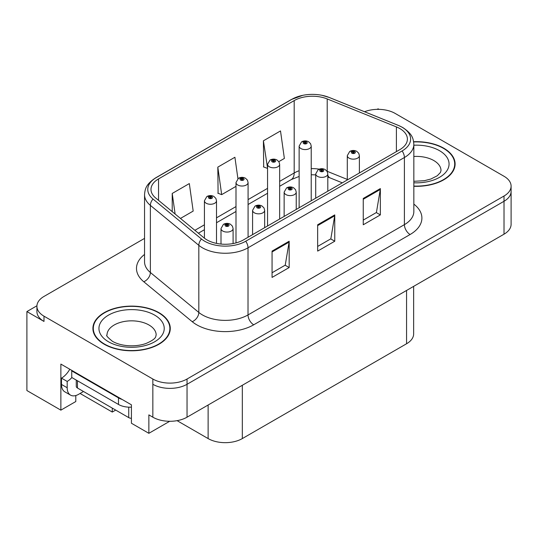 <?xml version="1.0" encoding="UTF-8"?>
<svg xmlns="http://www.w3.org/2000/svg" width="538" height="538" viewBox="0 0 538 538"><rect width="100%" height="100%" fill="white"/><g stroke="black" fill="none" stroke-linecap="round" stroke-linejoin="round"><path stroke-width="0.81" d="M36.934 305.779L26.9 311.569L26.9 390.541L60.868 410.151L60.868 364.085L131.42 404.818L131.42 423.245L148.858 433.312L148.858 414.885L152.846 417.192A24.176 13.961 0 0 0 187.042 417.192L504.019 234.185A24.176 13.961 0 0 0 511.1 224.312L511.1 191.414A24.176 13.961 0 0 1 504.019 201.279A24.176 13.961 0 0 0 511.1 191.414L511.1 186.148A24.176 13.961 0 0 0 504.019 176.276L395.168 113.431A24.176 13.961 0 0 0 364.549 111.729M169.705 421.281L148.858 433.312M378.987 109.355L378.073 108.824L377.158 109.355M144.54 238.388L43.995 296.438A24.176 13.961 0 0 0 36.914 306.31A24.176 13.961 0 0 0 43.995 316.176L152.846 379.021A24.176 13.961 0 0 0 187.042 379.021L187.042 384.287L504.019 201.279L187.042 384.287A24.176 13.961 0 0 1 152.846 384.287A24.176 13.961 0 0 0 187.042 384.287L187.042 417.192M26.9 311.569L43.995 321.442A24.176 13.961 0 0 1 36.914 311.569L36.914 306.31M413.648 286.357L413.648 333.883A24.176 13.961 180 0 1 406.567 343.755L242.322 438.578A24.176 13.961 180 0 1 208.125 438.578L177.083 420.655M75.797 395.538L75.797 401.53L60.868 410.151M115.69 410.084L112.274 412.061L112.274 408.107M80.075 393.466L112.274 412.061M413.843 186.289A38.689 22.334 0 0 0 455.108 164.003A38.689 22.334 0 0 0 443.783 148.212A38.689 22.334 0 0 0 413.628 141.729M158.945 312.659A38.689 22.334 0 0 0 116.786 307.817A38.689 22.334 0 0 0 92.906 328.449A38.689 22.334 0 0 0 104.237 344.246A38.689 22.334 0 0 0 146.397 349.088A38.689 22.334 0 0 0 170.277 328.449A38.689 22.334 0 0 0 158.945 312.659M93.309 330.5A38.689 22.334 0 0 0 93.175 331.085M399.842 128.569A25.79 14.889 180 0 1 407.394 139.093A25.79 14.889 180 0 1 399.842 149.625L243.458 239.908A25.79 14.889 180 0 1 204.097 237.917L155.657 197.977A25.79 14.889 180 0 1 150.99 189.437A25.79 14.889 180 0 1 158.542 178.905L294.185 100.599A25.79 14.889 180 0 1 327.212 98.931L396.398 126.901A25.79 14.889 180 0 1 399.842 128.569M402.121 127.25A29.012 16.752 0 0 0 398.248 125.374L329.061 97.405A29.012 16.752 0 0 0 322.094 95.334A29.012 16.752 0 0 0 302.746 95.334A29.012 16.752 0 0 0 291.905 99.281L156.262 177.594A29.012 16.752 0 0 0 153.014 199.047L201.454 238.986A29.012 16.752 0 0 0 245.738 241.226L402.121 150.943A29.012 16.752 0 0 0 402.121 127.25M272.067 251.098L272.067 277.42L289.168 267.547L289.168 241.226L272.067 251.098M272.067 272.746L285.241 265.147L289.094 242.1A6.449 3.726 -120 0 0 289.168 241.226M285.12 265.214L289.168 267.547M363.251 198.455L363.251 224.776L380.353 214.904L380.353 188.582L363.251 198.455M363.251 220.103L376.418 212.503L380.279 189.457A6.449 3.726 -120 0 0 380.353 188.582M376.304 212.571L380.353 214.904M317.662 224.776L317.662 251.098L334.757 241.226L334.757 214.904L317.662 224.776M317.662 246.424L330.83 238.825L334.69 215.778A6.449 3.726 -120 0 0 334.757 214.904M330.715 238.892L334.757 241.226M187.042 379.021L504.019 196.02A24.176 13.961 0 0 0 511.1 186.148M278.825 161.635L284.367 158.441L280.506 130.936L263.405 140.808L263.681 166.968M180.459 218.428L193.182 211.084L189.322 183.579L172.221 193.451L172.221 211.642M237.917 178.69L234.911 157.257L217.816 167.13L218.092 193.29M217.816 167.13L221.676 194.635L235.994 186.363M221.676 194.635L217.816 193.189M263.405 140.808L267.561 168.138M267.265 168.307L263.405 166.867M172.221 193.451L175.112 214.016M170.008 331.085A38.689 22.334 0 0 0 169.873 330.5M454.839 166.639A38.689 22.334 0 0 0 454.711 166.054M216.511 243.391L216.511 200.775A6.046 3.49 180 0 1 212.779 203.996A6.046 3.49 180 0 1 206.189 203.236A6.046 3.49 180 0 1 204.42 200.775L206.827 196.578A4.028 2.428 57.8 0 1 208.979 196.693A2.018 1.163 0 0 0 209.04 198.307A2.018 1.163 0 0 0 211.891 198.307A2.018 1.163 0 0 0 211.891 196.659A2.018 1.163 0 0 0 209.1 196.626L209.921 197.137A0.807 0.464 180 0 1 211.037 197.15A0.807 0.464 180 0 1 211.273 197.48A0.807 0.464 180 0 1 210.775 197.91A0.807 0.464 180 0 1 209.894 197.809A0.807 0.464 180 0 1 209.659 197.48A0.807 0.464 180 0 1 209.867 197.17L208.979 196.693M209.921 197.823L209.921 197.137M209.1 196.626A4.028 2.226 -117.9 0 0 207.217 196.35A4.028 2.226 -117.9 0 0 207.043 196.464M209.867 197.796L209.867 197.17M233.095 243.559L233.095 228.576A6.046 3.49 180 0 1 229.363 231.797A6.046 3.49 180 0 1 222.772 231.044A6.046 3.49 180 0 1 221.004 228.576L223.411 224.38A4.028 2.428 57.8 0 1 225.563 224.501A2.018 1.163 0 0 0 225.624 226.108A2.018 1.163 0 0 0 228.475 226.108A2.018 1.163 0 0 0 228.475 224.46A2.018 1.163 0 0 0 225.684 224.427L226.505 224.938A0.807 0.464 180 0 1 227.621 224.958A0.807 0.464 180 0 1 227.856 225.287A0.807 0.464 180 0 1 227.359 225.711A0.807 0.464 180 0 1 226.478 225.61A0.807 0.464 180 0 1 226.242 225.287A0.807 0.464 180 0 1 226.451 224.971L225.563 224.501M226.505 225.63L226.505 224.938M225.684 224.427A4.028 2.226 -117.9 0 0 223.801 224.158A4.028 2.226 -117.9 0 0 223.626 224.272M226.451 225.597L226.451 224.971M248.079 237.245L248.079 182.543A6.046 3.49 180 0 1 244.353 185.765A6.046 3.49 180 0 1 237.762 185.011A6.046 3.49 180 0 1 235.994 182.543L238.401 178.347A4.028 2.428 57.8 0 1 240.553 178.468A2.018 1.163 0 0 0 240.614 180.075A2.018 1.163 0 0 0 243.458 180.075A2.018 1.163 0 0 0 243.458 178.428A2.018 1.163 0 0 0 240.674 178.394L241.495 178.912A0.807 0.464 180 0 1 242.604 178.925A0.807 0.464 180 0 1 242.84 179.255A0.807 0.464 180 0 1 242.342 179.685A0.807 0.464 180 0 1 241.468 179.584A0.807 0.464 180 0 1 241.232 179.255A0.807 0.464 180 0 1 241.441 178.939L240.553 178.468M241.495 179.598L241.495 178.912M240.674 178.394A4.028 2.226 -117.9 0 0 238.791 178.125A4.028 2.226 -117.9 0 0 238.61 178.239M241.441 179.571L241.441 178.939M279.652 219.013L279.652 164.319A6.046 3.49 180 0 1 275.92 167.54A6.046 3.49 180 0 1 269.336 166.78A6.046 3.49 180 0 1 267.561 164.319L269.975 160.122A4.028 2.428 57.8 0 1 272.12 160.237A2.018 1.163 0 0 0 272.181 161.851A2.018 1.163 0 0 0 275.032 161.851A2.018 1.163 0 0 0 275.032 160.203A2.018 1.163 0 0 0 272.248 160.169L273.062 160.68A0.807 0.464 180 0 1 274.178 160.694A0.807 0.464 180 0 1 274.414 161.023A0.807 0.464 180 0 1 273.916 161.454A0.807 0.464 180 0 1 273.042 161.353A0.807 0.464 180 0 1 272.8 161.023A0.807 0.464 180 0 1 273.015 160.714L272.12 160.237M273.062 161.366L273.062 160.68M272.248 160.169A4.028 2.226 -117.9 0 0 270.365 159.894A4.028 2.226 -117.9 0 0 270.184 160.008M273.015 161.339L273.015 160.714M311.226 200.788L311.226 146.087A6.046 3.49 180 0 1 307.494 149.308A6.046 3.49 180 0 1 300.903 148.555A6.046 3.49 180 0 1 299.135 146.087L301.549 141.891A4.028 2.428 57.8 0 1 303.694 142.012A2.018 1.163 0 0 0 303.755 143.619A2.018 1.163 0 0 0 306.606 143.619A2.018 1.163 0 0 0 306.606 141.971A2.018 1.163 0 0 0 303.822 141.938L304.636 142.456A0.807 0.464 180 0 1 305.752 142.469A0.807 0.464 180 0 1 305.988 142.799A0.807 0.464 180 0 1 305.49 143.229A0.807 0.464 180 0 1 304.609 143.128A0.807 0.464 180 0 1 304.374 142.799A0.807 0.464 180 0 1 304.589 142.483L303.694 142.012M304.636 143.142L304.636 142.456M303.822 141.938A4.028 2.226 -117.9 0 0 301.932 141.669A4.028 2.226 -117.9 0 0 301.757 141.783M304.589 143.115L304.589 142.483M264.662 227.668L264.662 210.345A6.046 3.49 180 0 1 260.937 213.573A6.046 3.49 180 0 1 254.346 212.813A6.046 3.49 180 0 1 252.578 210.345L254.985 206.148A4.028 2.428 57.8 0 1 257.137 206.269A2.018 1.163 0 0 0 257.198 207.876A2.018 1.163 0 0 0 260.042 207.876A2.018 1.163 0 0 0 260.042 206.236A2.018 1.163 0 0 0 257.258 206.195L258.079 206.713A0.807 0.464 180 0 1 259.188 206.726A0.807 0.464 180 0 1 259.424 207.056A0.807 0.464 180 0 1 258.926 207.486A0.807 0.464 180 0 1 258.052 207.386A0.807 0.464 180 0 1 257.816 207.056A0.807 0.464 180 0 1 258.025 206.74L257.137 206.269M258.079 207.399L258.079 206.713M257.258 206.195A4.028 2.226 -117.9 0 0 255.375 205.926A4.028 2.226 -117.9 0 0 255.2 206.041M258.025 207.372L258.025 206.74M296.236 209.437L296.236 192.12A6.046 3.49 180 0 1 292.504 195.341A6.046 3.49 180 0 1 285.92 194.588A6.046 3.49 180 0 1 284.145 192.12L286.559 187.923A4.028 2.428 57.8 0 1 288.704 188.044A2.018 1.163 0 0 0 288.765 189.652A2.018 1.163 0 0 0 291.616 189.652A2.018 1.163 0 0 0 291.616 188.004A2.018 1.163 0 0 0 288.832 187.97L289.646 188.482A0.807 0.464 180 0 1 290.762 188.502A0.807 0.464 180 0 1 290.997 188.831A0.807 0.464 180 0 1 290.5 189.255A0.807 0.464 180 0 1 289.626 189.154L289.599 188.515L288.704 188.044M289.646 189.174L289.646 188.482M288.832 187.97A4.028 2.226 -117.9 0 0 286.949 187.701A4.028 2.226 -117.9 0 0 286.767 187.816M289.626 189.154A0.807 0.464 180 0 1 289.383 188.831A0.807 0.464 180 0 1 289.599 188.515M327.81 191.212L327.81 173.888A6.046 3.49 180 0 1 324.078 177.116A6.046 3.49 180 0 1 317.494 176.356A6.046 3.49 180 0 1 315.719 173.888L318.133 169.692A4.028 2.428 57.8 0 1 320.278 169.813A2.018 1.163 0 0 0 320.339 171.42A2.018 1.163 0 0 0 323.19 171.42A2.018 1.163 0 0 0 323.19 169.779A2.018 1.163 0 0 0 320.406 169.739L321.22 170.257A0.807 0.464 180 0 1 322.336 170.27A0.807 0.464 180 0 1 322.571 170.6A0.807 0.464 180 0 1 322.074 171.03A0.807 0.464 180 0 1 321.193 170.929L321.173 170.284L320.278 169.813M321.22 170.943L321.22 170.257M320.406 169.739A4.028 2.226 -117.9 0 0 318.516 169.47A4.028 2.226 -117.9 0 0 318.341 169.584M321.193 170.929A0.807 0.464 180 0 1 320.957 170.6A0.807 0.464 180 0 1 321.173 170.284M359.384 172.98L359.384 155.664A6.046 3.49 180 0 1 355.652 158.885A6.046 3.49 180 0 1 349.061 158.132A6.046 3.49 180 0 1 347.292 155.664L349.707 151.467A4.028 2.428 57.8 0 1 351.852 151.588A2.018 1.163 0 0 0 351.913 153.196A2.018 1.163 0 0 0 354.764 153.196A2.018 1.163 0 0 0 354.764 151.548A2.018 1.163 0 0 0 351.973 151.514L352.793 152.025A0.807 0.464 180 0 1 353.91 152.046A0.807 0.464 180 0 1 354.145 152.375A0.807 0.464 180 0 1 353.648 152.799A0.807 0.464 180 0 1 352.767 152.698L352.746 152.059L351.852 151.588M352.793 152.718L352.793 152.025M351.973 151.514A4.028 2.226 -117.9 0 0 350.09 151.245A4.028 2.226 -117.9 0 0 349.915 151.36M352.767 152.698A0.807 0.464 180 0 1 352.531 152.375A0.807 0.464 180 0 1 352.746 152.059M83.491 391.496L78.588 394.327A16.12 9.307 -60 0 1 70.532 395.121A16.12 9.307 -60 0 1 67.189 387.743L67.189 381.429L61.493 378.133A16.12 9.307 120 0 0 69.779 369.229M71.884 377.555A16.12 9.307 -60 0 1 67.189 381.429M70.532 395.121L64.829 391.832A16.12 9.307 -60 0 1 61.493 384.455L61.493 378.133M122.133 399.458A16.12 9.307 180 0 1 118.481 397.878L71.749 370.897A16.12 9.307 0 0 0 72.233 370.648M118.481 397.878L118.481 404.455A16.12 9.307 0 0 0 131.42 407.138M71.749 370.897L71.749 377.481L118.481 404.455M413.661 141.958A38.285 22.105 180 0 1 443.494 148.374A38.285 22.105 180 0 1 454.711 164.003A38.285 22.105 180 0 1 413.843 186.054M158.663 312.82A38.285 22.105 180 0 1 169.873 328.449A38.285 22.105 180 0 1 146.242 348.873A38.285 22.105 180 0 1 104.52 344.078A38.285 22.105 180 0 1 93.309 328.449A38.285 22.105 180 0 1 116.941 308.032A38.285 22.105 180 0 1 158.663 312.82M76.268 380.084L76.268 386.358A4.028 2.327 0 0 0 77.452 388.006L128.743 417.616A4.028 2.327 0 0 0 131.42 418.295M504.019 234.185L504.019 196.02M152.846 417.192L152.846 379.021M242.322 438.578L242.322 385.275M406.567 343.755L406.567 290.446M208.125 438.578L208.125 405.013M413.843 204.104A40.296 23.268 180 0 1 410.097 234.514L253.721 324.797A8.057 4.654 60 0 1 248.018 314.925L404.401 224.642A32.24 18.615 0 0 0 413.843 211.481L413.843 144.359A32.24 18.615 180 0 1 404.401 157.52A8.057 4.654 -120 0 0 402.121 150.943M253.721 324.797A40.296 23.268 180 0 1 196.726 324.797A40.296 23.268 180 0 1 192.214 321.69L143.774 281.751A40.296 23.268 180 0 1 144.54 254.447M202.429 314.925A32.24 18.615 0 0 0 248.018 314.925L248.018 247.803A32.24 18.615 180 0 1 198.818 245.321L150.371 205.375A32.24 18.615 180 0 1 144.54 194.702L144.54 261.824A32.24 18.615 0 0 0 150.371 272.497L198.818 312.444A32.24 18.615 0 0 0 202.429 314.925M413.843 144.359C413.312 138.817 412.854 134.251 402.733 127.506L398.497 125.455A8.057 3.773 112 0 0 398.248 125.374M302.746 95.334L291.293 99.543A8.057 4.654 60 0 1 291.905 99.281M156.262 177.594A8.057 4.654 -120 0 0 155.657 177.849C145.764 184.373 145.025 189.107 144.54 194.702M153.014 199.047A8.057 5.393 129.5 0 0 150.371 205.375L150.371 272.497A8.057 5.393 -50.5 0 1 143.774 281.751M322.094 95.334L329.31 97.486A8.057 3.773 112 0 0 329.061 97.405M201.454 238.986A8.057 5.393 129.5 0 0 198.818 245.321L198.818 312.444A8.057 5.393 -50.5 0 1 192.214 321.69M245.738 241.226A8.057 4.654 60 0 1 248.018 247.803L404.401 157.52L404.401 224.642A8.057 4.654 60 0 0 410.097 234.514M43.995 316.176L43.995 321.442M158.542 178.905L158.542 200.358M396.398 126.901L396.398 151.615M327.212 98.931L327.212 171.319A25.79 14.889 0 0 0 326.99 171.225M347.292 179.436L327.212 171.319A14.506 6.792 -68 0 0 327.218 171.595M319.229 169.154A25.79 14.889 0 0 0 311.226 168.636M299.135 170.748A25.79 14.889 0 0 0 294.185 172.987L279.652 181.373M294.185 100.599L294.185 172.987A14.506 8.373 60 0 1 291.179 179.625L279.652 186.282M267.561 188.354L248.079 199.605M235.994 206.579L216.511 217.829M204.42 224.81L194.877 230.318M342.309 182.839L330.097 177.903A14.506 6.792 -68 0 1 327.81 175.227M317.662 225.61L334.69 215.778M363.251 199.289L380.279 189.457M272.067 251.932L289.094 242.1M67.189 387.743L61.493 384.455M413.843 181.299L424.307 180.714L430.884 179.019L437.26 175.778L440.427 172.483L441.005 170.586A24.58 14.19 0 0 0 433.81 160.546A24.58 14.19 0 0 0 413.843 156.471M413.843 145.22A32.643 18.843 180 0 1 439.506 150.68A32.643 18.843 180 0 1 446.063 171.898A32.643 18.843 180 0 1 413.843 182.792M156.175 335.033A24.58 14.19 0 0 0 148.972 324.999A24.58 14.19 0 0 0 122.187 321.919A24.58 14.19 0 0 0 107.008 335.033C105.737 335.228 107.58 337.339 112.536 341.374C122.207 346.802 136.417 346.956 146.054 343.466C157.748 338.335 155.314 336.237 156.175 335.033M154.668 315.127A32.643 18.843 180 0 1 154.668 341.778A32.643 18.843 180 0 1 108.508 341.778A32.643 18.843 180 0 1 108.508 315.127A32.643 18.843 180 0 1 154.668 315.127M128.743 417.616L128.743 407.158M77.452 388.006L77.452 380.77M291.293 99.543L155.657 177.849M398.497 125.455L329.31 97.486M330.097 177.903L327.81 177.069M315.719 174.857L311.226 174.769M299.135 176.444L291.179 179.625M267.561 193.263L248.079 204.507M235.994 211.488L216.511 222.739M204.42 229.719L198.381 233.203M216.511 200.775L215.852 198.374L213.902 196.457C211.69 195.314 209.457 195.281 207.217 196.35M204.42 238.179L204.42 200.775M233.095 228.576L232.436 226.175L230.486 224.265C228.273 223.115 226.041 223.082 223.801 224.158M221.004 244.07L221.004 228.576M248.079 182.543L247.426 180.143L245.476 178.233C243.257 177.083 241.031 177.049 238.791 178.125M235.994 242.907L235.994 182.543M279.652 164.319L279 161.918L277.05 160.001C274.831 158.858 272.605 158.824 270.365 159.894M267.561 225.994L267.561 164.319M311.226 146.087L310.574 143.686L308.624 141.776C306.404 140.626 304.178 140.593 301.932 141.669M299.135 207.762L299.135 146.087M264.662 210.345L264.01 207.944L262.06 206.034C259.841 204.891 257.615 204.85 255.375 205.926M252.578 234.649L252.578 210.345M296.236 192.12L295.584 189.719L293.634 187.809C291.414 186.659 289.188 186.625 286.949 187.701M284.145 216.417L284.145 192.12M327.81 173.888L327.158 171.487L325.208 169.578C322.988 168.434 320.762 168.394 318.516 169.47M315.719 198.192L315.719 173.888M359.384 155.664L358.732 153.263L356.775 151.353C354.562 150.203 352.329 150.169 350.09 151.245M347.292 179.961L347.292 155.664M454.711 164.003L454.711 167.217M169.873 328.449L169.873 331.664M93.309 328.449L93.309 331.664"/></g></svg>
